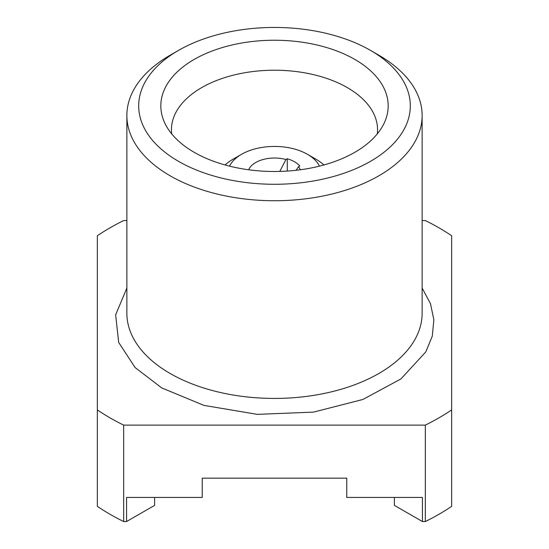 <?xml version="1.0" encoding="UTF-8"?>
<svg xmlns="http://www.w3.org/2000/svg" width="549" height="549" viewBox="0 0 549 549"><rect width="100%" height="100%" fill="white"/><g stroke="black" fill="none" stroke-linecap="round" stroke-linejoin="round"><path stroke-width="0.82" d="M422.133 288.067L430.471 303.631L433.854 319.779L432.296 336.146L425.791 351.923L400.894 378.975L362.855 399.48L313.513 412.114L257.323 414.365L203.953 405.388L161.756 387.93L135.164 367.604L118.68 342.446L115.647 314.831L126.867 288.067M370.541 50.419L378.892 55.243A147.633 85.232 180 0 1 378.892 55.243A147.633 85.232 180 0 1 422.133 115.51A147.633 85.232 180 0 1 378.892 175.776A147.633 85.232 180 0 1 170.108 175.776A147.633 85.232 180 0 1 126.867 115.51A147.633 85.232 180 0 1 170.108 55.243A147.633 85.232 180 0 1 170.108 55.236L178.459 50.419A135.823 78.418 180 0 1 370.541 50.419A135.823 78.418 180 0 1 370.541 161.31A135.823 78.418 180 0 1 178.459 161.31A135.823 78.418 180 0 1 178.459 50.419L170.108 55.243M354.88 59.457A113.677 65.633 0 0 0 217.733 49.005A113.677 65.633 0 0 0 164.652 122.756A113.677 65.633 0 0 0 194.12 152.272A113.677 65.633 0 0 0 304.002 169.243A113.677 65.633 0 0 0 384.348 122.756A113.677 65.633 0 0 0 354.88 59.457M377.293 133.887A103.047 59.491 0 0 0 377.547 129.708A103.047 59.491 0 0 0 347.366 87.641A103.047 59.491 0 0 0 235.068 74.746A103.047 59.491 0 0 0 171.453 129.708A103.047 59.491 0 0 0 171.707 133.887M123.676 425.118A232.666 134.327 180 0 1 109.978 417.823A232.666 134.327 180 0 1 97.345 409.918L97.345 506.35A232.666 134.327 0 0 0 109.978 514.255A232.666 134.327 0 0 0 123.676 521.55L126.572 521.55L126.572 497.442L202.231 497.442L202.231 478.158L346.769 478.158L346.769 497.442L422.428 497.442L422.428 521.55L425.324 521.55L425.324 425.118L123.676 425.118L123.676 521.55M126.572 521.55L154.619 505.361L154.619 497.442M229.557 166.148A46.651 26.935 180 0 1 241.512 154.324A46.651 26.935 180 0 1 307.488 154.324L315.84 159.141A58.462 33.75 180 0 1 323.91 164.968M315.84 159.141L307.488 154.324A46.651 26.935 180 0 1 319.443 166.148M279.777 171.425L285.954 159.526A26.572 15.345 0 0 0 248.663 169.778M287.278 171.082L287.278 158.757L285.954 159.526M300.337 169.778A26.572 15.345 0 0 0 298.478 166.752L296.144 170.293M298.478 166.752L299.802 165.99A28.342 16.367 0 0 0 287.278 158.757M225.09 164.968A58.462 33.75 180 0 1 233.16 159.141L241.512 154.324M394.381 497.442L394.381 505.361L422.428 521.55M97.345 409.918L97.345 235.761A232.666 134.327 180 0 1 123.676 220.554L126.867 220.554M422.133 220.554L425.324 220.554A232.666 134.327 180 0 1 451.655 235.761L451.655 409.918A232.666 134.327 180 0 1 425.324 425.118M425.324 521.55A232.666 134.327 0 0 0 451.655 506.35L451.655 409.918M126.867 115.51L126.867 313.198A147.633 85.232 0 0 0 170.108 373.464A147.633 85.232 0 0 0 330.999 391.938A147.633 85.232 0 0 0 422.133 313.191L422.133 115.51"/></g></svg>
